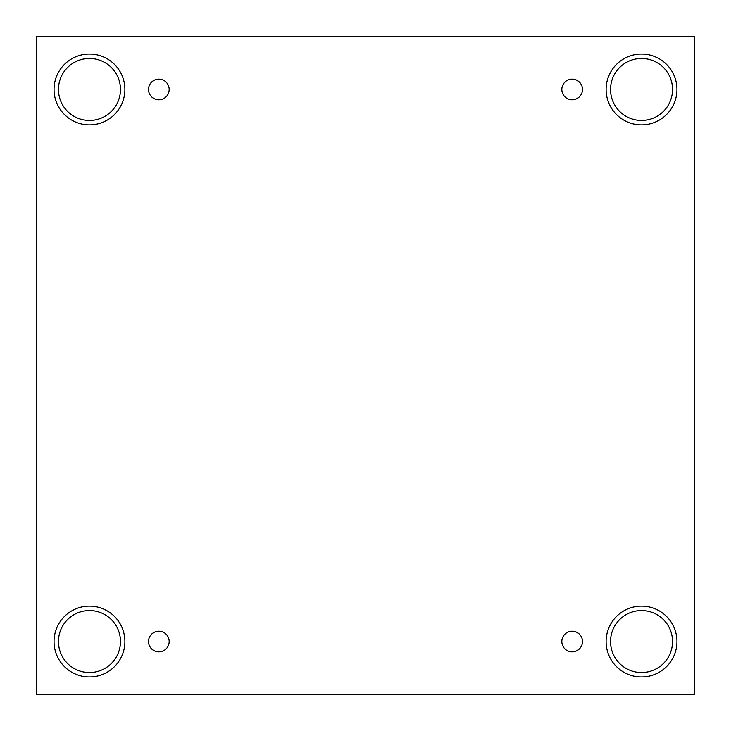 <?xml version="1.0" encoding="UTF-8"?>
<svg xmlns="http://www.w3.org/2000/svg" width="731" height="731" viewBox="0 0 731 731"><rect width="100%" height="100%" fill="white"/><g stroke="black" fill="none" stroke-linecap="round" stroke-linejoin="round"><path stroke-width="0.55" stroke-dasharray="3.65 2.74" d="M694.45 36.55L36.55 36.55L36.55 694.45L694.45 694.45L694.45 36.55M158.846 631.2A10.335 10.335 0 0 1 169.181 641.535A10.335 10.335 0 0 1 158.846 651.86A10.335 10.335 0 0 1 148.512 641.535A10.335 10.335 0 0 1 158.846 631.2M572.154 631.2A10.335 10.335 0 0 1 582.488 641.535A10.335 10.335 0 0 1 572.154 651.86A10.335 10.335 0 0 1 561.819 641.535A10.335 10.335 0 0 1 572.154 631.2M672.529 641.535A30.994 30.994 0 0 0 641.535 610.531A30.994 30.994 0 0 0 610.531 641.535A30.994 30.994 0 0 0 641.535 672.529A30.994 30.994 0 0 0 672.529 641.535M120.469 641.535A30.994 30.994 0 0 0 89.465 610.531A30.994 30.994 0 0 0 58.471 641.535A30.994 30.994 0 0 0 89.465 672.529A30.994 30.994 0 0 0 120.469 641.535M120.469 89.465A30.994 30.994 0 0 0 89.465 58.471A30.994 30.994 0 0 0 58.471 89.465A30.994 30.994 0 0 0 89.465 120.469A30.994 30.994 0 0 0 120.469 89.465M672.529 89.465A30.994 30.994 0 0 0 641.535 58.471A30.994 30.994 0 0 0 610.531 89.465A30.994 30.994 0 0 0 641.535 120.469A30.994 30.994 0 0 0 672.529 89.465M641.535 124.891A35.426 35.426 0 0 0 672.209 71.757A35.426 35.426 0 0 0 610.851 71.757A35.426 35.426 0 0 0 641.535 124.891M89.465 124.891A35.426 35.426 0 0 0 120.149 71.757A35.426 35.426 0 0 0 58.791 71.757A35.426 35.426 0 0 0 89.465 124.891M89.465 676.961A35.426 35.426 0 0 0 120.149 623.817A35.426 35.426 0 0 0 58.791 623.817A35.426 35.426 0 0 0 89.465 676.961M641.535 676.961A35.426 35.426 0 0 0 672.209 623.817A35.426 35.426 0 0 0 610.851 623.817A35.426 35.426 0 0 0 641.535 676.961M158.846 99.8A10.335 10.335 0 0 1 148.512 89.465A10.335 10.335 0 0 1 158.846 79.14A10.335 10.335 0 0 1 169.181 89.465A10.335 10.335 0 0 1 158.846 99.8M572.154 99.8A10.335 10.335 0 0 1 561.819 89.465A10.335 10.335 0 0 1 572.154 79.14A10.335 10.335 0 0 1 582.488 89.465A10.335 10.335 0 0 1 572.154 99.8"/><path stroke-width="1.1" d="M694.45 36.55L36.55 36.55L36.55 694.45L694.45 694.45L694.45 36.55M158.846 651.86A10.335 10.335 0 0 1 149.901 636.363A10.335 10.335 0 0 1 167.792 636.363A10.335 10.335 0 0 1 158.846 651.86M572.154 651.86A10.335 10.335 0 0 1 563.208 636.363A10.335 10.335 0 0 1 581.099 636.363A10.335 10.335 0 0 1 572.154 651.86M572.154 99.8A10.335 10.335 0 0 1 563.208 84.303A10.335 10.335 0 0 1 581.099 84.303A10.335 10.335 0 0 1 572.154 99.8M158.846 99.8A10.335 10.335 0 0 1 149.901 84.303A10.335 10.335 0 0 1 167.792 84.303A10.335 10.335 0 0 1 158.846 99.8M641.535 676.961A35.426 35.426 0 0 1 610.851 623.817A35.426 35.426 0 0 1 672.209 623.817A35.426 35.426 0 0 1 641.535 676.961M89.465 676.961A35.426 35.426 0 0 1 58.791 623.817A35.426 35.426 0 0 1 120.149 623.817A35.426 35.426 0 0 1 89.465 676.961M89.465 124.891A35.426 35.426 0 0 1 58.791 71.757A35.426 35.426 0 0 1 120.149 71.757A35.426 35.426 0 0 1 89.465 124.891M641.535 124.891A35.426 35.426 0 0 1 610.851 71.757A35.426 35.426 0 0 1 672.209 71.757A35.426 35.426 0 0 1 641.535 124.891M610.531 89.465A30.994 30.994 0 0 1 657.032 62.619A30.994 30.994 0 0 1 657.032 116.311A30.994 30.994 0 0 1 610.531 89.465M58.471 89.465A30.994 30.994 0 0 1 104.972 62.619A30.994 30.994 0 0 1 104.972 116.311A30.994 30.994 0 0 1 58.471 89.465M58.471 641.535A30.994 30.994 0 0 1 104.972 614.689A30.994 30.994 0 0 1 104.972 668.381A30.994 30.994 0 0 1 58.471 641.535M610.531 641.535A30.994 30.994 0 0 1 657.032 614.689A30.994 30.994 0 0 1 657.032 668.381A30.994 30.994 0 0 1 610.531 641.535"/></g></svg>
